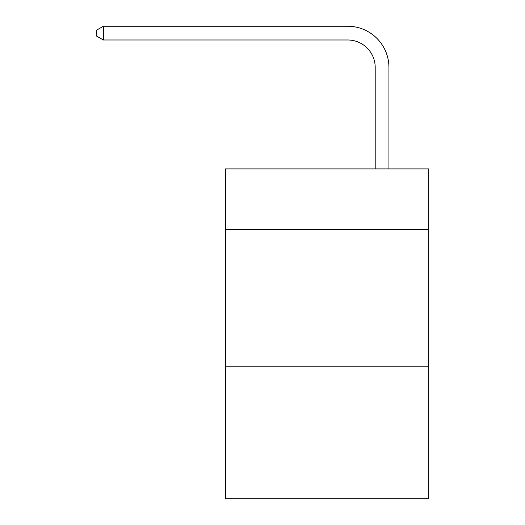 <?xml version="1.0" encoding="UTF-8"?>
<svg xmlns="http://www.w3.org/2000/svg" width="525" height="525" viewBox="0 0 525 525"><rect width="100%" height="100%" fill="white"/><g stroke="black" fill="none" stroke-linecap="round" stroke-linejoin="round"><path stroke-width="0.79" d="M428.794 229.379L428.794 168.906L225.396 168.906L225.396 229.379L428.794 229.379L428.794 498.75L225.396 498.75L225.396 229.379M428.794 366.811L225.396 366.811M375.198 168.906L375.198 67.482A27.484 27.484 125.5 0 0 347.708 39.992L103.353 39.992L96.206 35.871L96.206 30.371L103.353 26.25L347.708 26.25A41.232 41.232 -49.2 0 1 388.94 67.482L388.94 168.906M375.198 67.482A27.484 27.484 130.8 0 0 347.708 39.992A27.484 27.484 130.8 0 1 375.198 67.482A27.484 27.484 130.8 0 0 347.708 39.992A27.484 27.484 130.8 0 1 375.198 67.482A27.484 27.484 130.8 0 0 347.708 39.992A27.484 27.484 130.8 0 1 375.198 67.482A27.484 27.484 130.8 0 0 347.708 39.992A27.484 27.484 130.8 0 1 375.198 67.482A27.484 27.484 130.8 0 0 347.708 39.992A27.484 27.484 130.8 0 1 375.198 67.482A27.484 27.484 130.8 0 0 347.708 39.992A27.484 27.484 130.8 0 1 375.198 67.482A27.484 27.484 130.8 0 0 347.708 39.992A27.484 27.484 130.8 0 1 375.198 67.482A27.484 27.484 130.8 0 0 347.708 39.992A27.484 27.484 130.8 0 1 375.198 67.482A27.484 27.484 130.8 0 0 347.708 39.992A27.484 27.484 130.8 0 1 375.198 67.482A27.484 27.484 130.8 0 0 347.708 39.992A27.484 27.484 130.8 0 1 375.198 67.482A27.484 27.484 130.8 0 0 347.708 39.992A27.484 27.484 130.8 0 1 375.198 67.482A27.484 27.484 130.8 0 0 347.708 39.992A27.484 27.484 130.8 0 1 375.198 67.482A27.484 27.484 130.8 0 0 347.708 39.992A27.484 27.484 130.8 0 1 375.198 67.482A27.484 27.484 130.8 0 0 347.708 39.992A27.484 27.484 130.8 0 1 375.198 67.482A27.484 27.484 130.8 0 0 347.708 39.992A27.484 27.484 130.8 0 1 375.198 67.482A27.484 27.484 130.8 0 0 347.708 39.992A27.484 27.484 130.8 0 1 375.198 67.482A27.484 27.484 130.8 0 0 347.708 39.992A27.484 27.484 130.8 0 1 375.198 67.482A27.484 27.484 130.8 0 0 347.708 39.992A27.484 27.484 130.8 0 1 375.198 67.482A27.484 27.484 130.8 0 0 347.708 39.992A27.484 27.484 130.8 0 1 375.198 67.482A27.484 27.484 130.8 0 0 347.708 39.992A27.484 27.484 130.8 0 1 375.198 67.482A27.484 27.484 130.8 0 0 347.708 39.992M103.353 26.25L103.353 39.992"/></g></svg>
